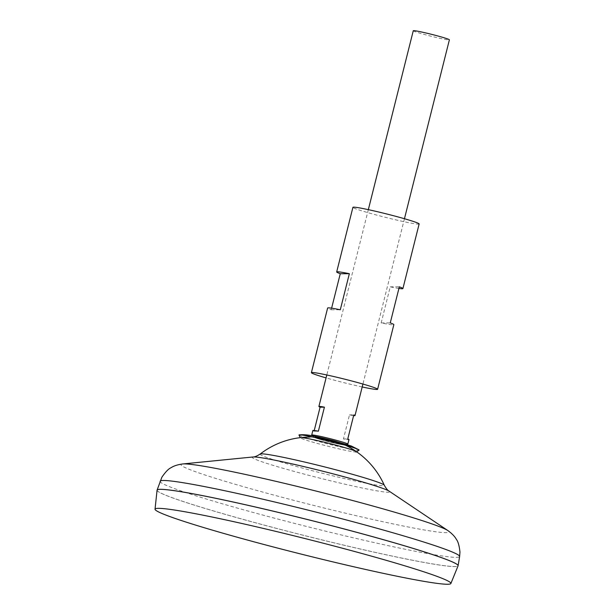 <?xml version="1.0" encoding="UTF-8"?>
<svg xmlns="http://www.w3.org/2000/svg" width="615" height="615" viewBox="0 0 615 615"><rect width="100%" height="100%" fill="white"/><g stroke="black" fill="none" stroke-linecap="round" stroke-linejoin="round"><path stroke-width="0.46" stroke-dasharray="3.08 2.31" d="M314.965 437.242A81.488 81.488 0 0 0 309.806 437.08A81.488 81.488 0 0 1 314.965 437.242A15.521 0.815 -165.9 0 0 314.703 437.227A15.521 0.815 -165.9 0 0 315.349 437.872A15.521 0.815 -165.9 0 0 326.15 441.093A15.521 0.815 -165.9 0 0 344.093 444.952A15.521 0.815 -165.9 0 0 344.346 444.937A15.521 0.815 -165.9 0 0 343.939 444.514A15.521 0.815 -165.9 0 0 332.654 441.086A15.521 0.815 -165.9 0 0 314.965 437.242A15.521 0.815 -165.9 0 0 314.703 437.227A15.521 0.815 -165.9 0 0 314.411 437.419A15.521 0.815 -165.9 0 0 326.15 441.093A15.521 0.815 -165.9 0 0 343.301 444.899A15.521 0.815 -165.9 0 0 344.093 444.952A15.521 0.815 -165.9 0 0 343.939 444.514A15.521 0.815 -165.9 0 0 332.654 441.086M311.79 435.174A18.619 0.976 -165.9 0 0 325.873 439.594A18.619 0.976 -165.9 0 0 347.713 444.199M353.625 415.594A18.619 0.976 14.1 0 1 349.489 414.894L343.447 438.949A18.619 0.976 -165.9 0 0 348.974 439.617M413.272 30.75A18.619 0.976 -165.9 0 0 427.425 35.293A18.619 0.976 -165.9 0 0 449.388 39.821M157.402 489.786A155.149 8.141 -165.9 0 0 157.109 490.14A155.149 8.141 -165.9 0 0 275.059 528.016A155.18 8.141 -165.9 0 0 458.067 565.823M157.063 490.216A155.18 8.141 -165.9 0 0 275.051 528.016A155.149 8.141 -165.9 0 0 458.052 565.762A155.149 8.141 -165.9 0 0 340.103 527.916A155.149 8.141 -165.9 0 0 157.102 490.17A155.18 8.141 -165.9 0 0 275.059 527.985A155.149 8.141 -165.9 0 0 458.06 565.731A155.149 8.141 -165.9 0 0 457.967 565.285M157.109 490.14L157.102 490.17A155.149 8.141 -165.9 0 0 275.066 527.985A155.18 8.141 -165.9 0 0 458.09 565.754M260.176 454.047A64.037 3.359 -165.9 0 0 308.776 469.791A64.037 3.359 -165.9 0 0 382.845 485.704A64.037 3.359 -165.9 0 0 384.29 485.22M312.851 430.546A18.619 0.976 -165.9 0 0 314.057 431.223L314.234 430.515M349.489 414.894L353.802 414.894M343.447 438.949L347.767 438.941M314.057 431.223L318.37 431.215M309.806 437.08A81.488 81.488 0 0 0 300.712 437.611A28.951 1.522 -165.9 0 0 300.404 437.819A28.951 1.522 -165.9 0 0 322.398 444.806A28.951 1.522 -165.9 0 0 355.885 452.002M298.99 435.066A30.988 1.63 -165.9 0 0 322.544 442.546A30.988 1.63 -165.9 0 0 359.045 450.149M356.654 451.802L356.5 451.91A28.951 1.522 -165.9 0 0 356.331 451.579A81.488 81.488 0 0 0 343.939 444.514A81.488 81.488 0 0 1 345.499 445.252M398.912 288.443A34.14 1.791 -165.9 0 1 390.233 286.844L381.177 322.913A34.14 1.791 -165.9 0 0 393.07 324.843A34.14 1.791 -165.9 0 0 393.846 324.659M419.138 223.96A34.14 1.791 14.1 0 1 418.361 224.144A34.14 1.791 14.1 0 1 382.215 216.526A34.14 1.791 14.1 0 1 352.918 207.324M362.197 386.966A34.14 1.791 14.1 0 1 326.073 377.894M331.616 308.169L331.208 309.783A34.14 1.791 14.1 0 1 327.626 308.03M381.177 322.913L390.264 322.906M390.233 286.844L399.32 286.828M331.208 309.783L340.295 309.768M160.092 481.261A154.419 8.103 -165.9 0 0 277.48 518.968A154.419 8.103 -165.9 0 0 459.628 556.498M182.701 463.956A138.16 7.249 -165.9 0 0 286.075 498.327A138.16 7.249 -165.9 0 0 447.881 530.568M253.042 456.976A70.933 3.721 -165.9 0 0 306.116 474.619A70.933 3.721 -165.9 0 0 389.187 491.177M344.346 444.937L346.699 444.422M404.455 218.725L362.927 384.052M368.331 209.654L326.803 374.981M314.411 437.419L312.581 435.851M315.349 437.872L343.301 444.899"/><path stroke-width="0.92" d="M346.699 444.422L347.713 444.199A18.619 0.976 -165.9 0 0 347.836 444.122A18.619 0.976 -165.9 0 0 333.684 439.587A18.619 0.976 -165.9 0 0 311.713 435.051A18.619 0.976 -165.9 0 0 311.79 435.174L312.581 435.851M347.836 444.122L348.974 439.617A18.619 0.976 -165.9 0 0 347.767 438.941L353.802 414.894A18.619 0.976 14.1 0 1 355.009 415.571A18.619 0.976 14.1 0 1 353.625 415.594M404.455 218.725L449.388 39.821A18.619 0.976 -165.9 0 0 435.236 35.278A18.619 0.976 -165.9 0 0 413.272 30.75L368.331 209.654M271 546.351A152.52 8.003 -165.9 0 0 450.88 583.512A152.52 8.003 -165.9 0 0 334.944 546.251A152.52 8.003 -165.9 0 0 155.034 509.205A152.52 8.003 -165.9 0 0 271 546.351M450.88 583.512L458.067 565.823A155.18 8.141 -165.9 0 0 340.11 527.916A155.149 8.141 -165.9 0 0 157.402 489.786M457.967 565.285A155.149 8.141 -165.9 0 0 340.11 527.885A155.18 8.141 -165.9 0 0 157.063 490.216L155.034 509.205M458.09 565.754A155.18 8.141 -165.9 0 0 458.098 565.708A155.18 8.141 -165.9 0 0 340.118 527.885A155.18 8.141 -165.9 0 0 157.094 490.094A155.18 8.141 -165.9 0 0 157.079 490.147M345.499 445.252A81.488 81.488 0 0 1 384.29 485.22A64.037 3.359 -165.9 0 0 335.621 469.745A64.037 3.359 -165.9 0 0 261.552 453.832A64.037 3.359 -165.9 0 0 260.176 454.047C256.939 456.099 254.556 457.076 253.042 456.976L182.701 463.956C177.635 464.663 173.761 465.909 171.07 467.7C168.548 468.768 165.489 471.936 161.891 477.194L157.094 490.094M332.654 441.086A15.521 0.815 -165.9 0 0 314.965 437.242M314.234 430.515L320.1 407.176A18.619 0.976 14.1 0 1 318.893 406.5A18.619 0.976 14.1 0 1 324.413 407.168L318.37 431.215A18.619 0.976 -165.9 0 0 312.851 430.546L311.713 435.051M320.1 407.176L324.413 407.168M356.654 451.802L359.045 450.149A30.988 1.63 -165.9 0 0 358.806 449.757A30.988 1.63 -165.9 0 0 335.536 442.523A30.988 1.63 -165.9 0 0 299.39 434.828A30.988 1.63 -165.9 0 0 298.99 435.066L300.32 437.657M355.885 452.002A28.951 1.522 -165.9 0 0 356.5 451.91M356.331 451.579A28.951 1.522 -165.9 0 0 334.537 444.783A28.951 1.522 -165.9 0 0 301.05 437.588A28.951 1.522 -165.9 0 0 300.712 437.611M326.073 377.894A34.14 1.791 14.1 0 1 311.39 372.659A34.14 1.791 14.1 0 1 312.166 372.475A34.14 1.791 14.1 0 1 348.321 380.093A34.14 1.791 14.1 0 1 377.61 389.287A34.14 1.791 14.1 0 1 376.834 389.472A34.14 1.791 14.1 0 1 362.197 386.966M377.61 389.287L393.846 324.659A34.14 1.791 -165.9 0 0 390.264 322.906L399.32 286.828A34.14 1.791 -165.9 0 1 402.91 288.589L419.138 223.96A34.14 1.791 14.1 0 0 389.841 214.766A34.14 1.791 14.1 0 0 353.694 207.147A34.14 1.791 14.1 0 0 352.918 207.324L336.682 271.953A34.14 1.791 14.1 0 1 337.466 271.776A34.14 1.791 14.1 0 1 349.351 273.698L340.295 309.768A34.14 1.791 14.1 0 0 328.402 307.846A34.14 1.791 14.1 0 0 327.626 308.03L311.39 372.659M398.912 288.443A34.14 1.791 -165.9 0 0 402.125 288.766A34.14 1.791 -165.9 0 0 402.91 288.589M331.616 308.169L340.272 273.713A34.14 1.791 14.1 0 1 336.682 271.953M340.272 273.713L349.351 273.698M384.29 485.22C386.166 488.564 387.804 490.547 389.187 491.177L447.881 530.568C452.01 533.582 454.839 536.511 456.361 539.355C458.083 541.492 459.282 545.728 459.966 552.062L459.628 556.498A154.419 8.103 -165.9 0 0 342.224 518.868A154.419 8.103 -165.9 0 0 160.092 481.261M447.881 530.568A138.16 7.249 -165.9 0 0 343.993 498.235A138.16 7.249 -165.9 0 0 182.701 463.956M389.187 491.177A70.933 3.721 -165.9 0 0 335.852 474.572A70.933 3.721 -165.9 0 0 253.042 456.976M362.927 384.052L355.009 415.571M459.628 556.498L458.098 565.708M309.806 437.08A81.488 81.488 0 0 0 260.176 454.047M326.803 374.981L318.893 406.5M299.39 434.828C305.886 434.413 310.46 434.874 334.068 440.817L351.373 446.044L358.806 449.757"/></g></svg>
